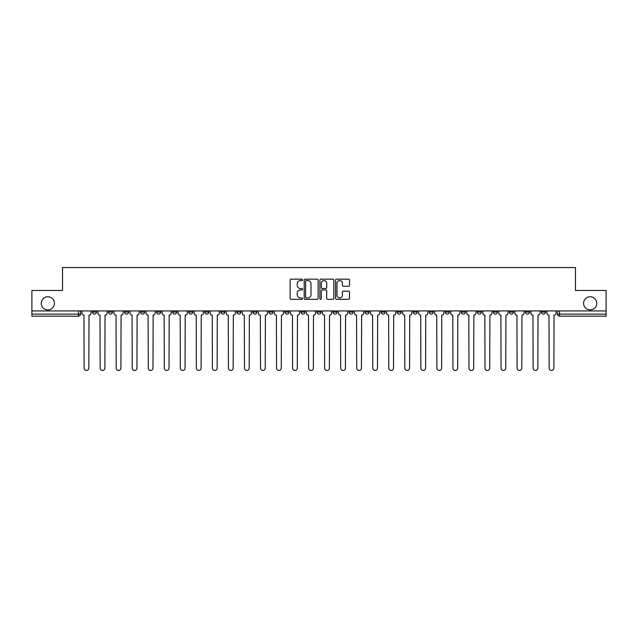 <?xml version="1.0" encoding="UTF-8"?>
<svg xmlns="http://www.w3.org/2000/svg" width="638" height="638" viewBox="0 0 638 638"><rect width="100%" height="100%" fill="white"/><g stroke="black" fill="none" stroke-linecap="round" stroke-linejoin="round"><path stroke-width="0.96" d="M302.556 279.859A0.71 0.71 0 0 0 301.846 279.149L291.127 279.149A1.013 1.013 0 0 0 290.115 280.162L290.115 298.321A1.013 1.013 0 0 0 291.127 299.334L301.846 299.334A0.71 0.71 0 0 0 302.556 298.624A0.71 0.71 0 0 0 301.846 297.922L300.458 297.922A3.23 3.23 0 0 1 297.228 294.692L297.228 293.177A3.23 3.23 0 0 1 300.458 289.947L301.846 289.947A0.71 0.71 0 0 0 302.556 289.245A0.71 0.71 0 0 0 301.846 288.536L300.458 288.536A3.23 3.23 0 0 1 297.228 285.306L297.228 283.79A3.23 3.23 0 0 1 300.458 280.56L301.846 280.56A0.71 0.71 0 0 0 302.556 279.859M583.587 303.321A6.579 6.579 0 0 0 590.166 309.901A6.579 6.579 0 0 0 596.745 303.321A6.579 6.579 0 0 0 590.166 296.742A6.579 6.579 0 0 0 583.587 303.321M41.255 303.321A6.579 6.579 0 0 0 47.834 309.901A6.579 6.579 0 0 0 54.413 303.321A6.579 6.579 0 0 0 47.834 296.742A6.579 6.579 0 0 0 41.255 303.321M541.447 310.929L541.447 312.062L545.554 312.062A2.058 2.058 0 0 1 543.496 314.119A2.058 2.058 0 0 1 541.447 312.062L541.447 310.929M525.409 312.062L525.409 310.929L525.409 312.062A2.058 2.058 0 0 0 527.466 314.119A2.058 2.058 0 0 1 525.409 312.062L529.516 312.062A2.058 2.058 0 0 1 527.466 314.119M493.334 310.929L493.334 312.062L497.449 312.062A2.058 2.058 0 0 1 495.391 314.119A2.058 2.058 0 0 1 493.334 312.062L493.334 310.929M477.304 312.062L477.304 310.929L477.304 312.062A2.058 2.058 0 0 0 479.353 314.119A2.058 2.058 0 0 1 477.304 312.062L481.411 312.062A2.058 2.058 0 0 1 479.353 314.119M461.266 312.062L461.266 310.929L461.266 312.062A2.058 2.058 0 0 0 463.324 314.119A2.058 2.058 0 0 1 461.266 312.062L465.373 312.062A2.058 2.058 0 0 1 463.324 314.119A2.058 2.058 0 0 0 465.373 312.062A2.058 2.058 0 0 1 463.324 314.119M413.161 312.062L413.161 310.929L413.161 312.062A2.058 2.058 0 0 0 415.21 314.119A2.058 2.058 0 0 1 413.161 312.062L417.268 312.062A2.058 2.058 0 0 1 415.21 314.119M397.123 310.929L397.123 312.062L401.23 312.062A2.058 2.058 0 0 1 399.181 314.119A2.058 2.058 0 0 1 397.123 312.062L397.123 310.929M381.085 310.929L381.085 312.062L385.2 312.062A2.058 2.058 0 0 1 383.143 314.119A2.058 2.058 0 0 1 381.085 312.062L381.085 310.929M365.048 310.929L365.048 312.062L369.163 312.062A2.058 2.058 0 0 1 367.105 314.119A2.058 2.058 0 0 1 365.048 312.062L365.048 310.929M349.018 312.062L349.018 310.929L349.018 312.062A2.058 2.058 0 0 0 351.067 314.119A2.058 2.058 0 0 1 349.018 312.062L353.125 312.062A2.058 2.058 0 0 1 351.067 314.119M316.942 310.929L316.942 312.062L321.058 312.062A2.058 2.058 0 0 1 319 314.119A2.058 2.058 0 0 1 316.942 312.062L316.942 310.929M300.905 312.062L300.905 310.929L300.905 312.062A2.058 2.058 0 0 0 302.962 314.119A2.058 2.058 0 0 1 300.905 312.062L305.02 312.062A2.058 2.058 0 0 1 302.962 314.119A2.058 2.058 0 0 0 305.02 312.062A2.058 2.058 0 0 1 302.962 314.119M204.694 310.929L204.694 312.062L208.809 312.062A2.058 2.058 0 0 1 206.752 314.119A2.058 2.058 0 0 1 204.694 312.062L204.694 310.929M188.657 310.929L188.657 312.062L192.772 312.062A2.058 2.058 0 0 1 190.714 314.119A2.058 2.058 0 0 1 188.657 312.062L188.657 310.929M172.627 310.929L172.627 312.062L176.734 312.062A2.058 2.058 0 0 1 174.676 314.119A2.058 2.058 0 0 1 172.627 312.062L172.627 310.929M140.551 310.929L140.551 312.062L144.667 312.062A2.058 2.058 0 0 1 142.609 314.119A2.058 2.058 0 0 1 140.551 312.062L140.551 310.929M124.514 310.929L124.514 312.062L128.629 312.062A2.058 2.058 0 0 1 126.571 314.119A2.058 2.058 0 0 1 124.514 312.062L124.514 310.929M348.484 286.263A1.013 1.013 0 0 0 349.496 285.258L349.496 280.162A1.013 1.013 0 0 0 348.484 279.149L336.585 279.149A1.013 1.013 0 0 0 335.572 280.162L335.572 298.321A1.013 1.013 0 0 0 336.585 299.334L348.484 299.334A1.013 1.013 0 0 0 349.496 298.321L349.496 292.164A1.013 1.013 0 0 0 348.484 291.159L343.396 291.159A1.013 1.013 0 0 0 342.383 292.164L342.383 295.219A2.696 2.696 0 0 1 339.687 297.922A2.696 2.696 0 0 1 336.984 295.219L336.984 283.264A2.696 2.696 0 0 1 339.687 280.56A2.696 2.696 0 0 1 342.383 283.264L342.383 285.258A1.013 1.013 0 0 0 343.396 286.263L348.484 286.263M31.9 310.929L31.9 290.473L62.532 290.473L62.532 267.553L575.468 267.553L575.468 290.473L606.1 290.473L606.1 310.929L31.9 310.929L31.9 314.119L80.524 314.119L80.524 310.929L80.524 314.119A2.058 2.058 0 0 1 78.466 316.177L31.9 316.177L31.9 314.119M318.115 280.162A1.013 1.013 0 0 0 317.11 279.149L305.203 279.149A1.013 1.013 0 0 0 304.19 280.162L304.19 298.321A1.013 1.013 0 0 0 305.203 299.334L317.11 299.334A1.013 1.013 0 0 0 318.115 298.321L318.115 280.162M320.89 279.149L332.797 279.149A1.013 1.013 0 0 1 333.81 280.162L333.81 298.321A1.013 1.013 0 0 1 332.797 299.334L327.701 299.334A1.013 1.013 0 0 1 326.696 298.321L326.696 290.96A1.013 1.013 0 0 0 325.683 289.947L322.302 289.947A1.013 1.013 0 0 0 321.297 290.96L321.297 298.624A0.71 0.71 0 0 1 320.587 299.334A0.71 0.71 0 0 1 319.885 298.624L319.885 280.162A1.013 1.013 0 0 1 320.89 279.149M557.476 310.929L557.476 314.119L606.1 314.119L606.1 316.177L559.534 316.177A2.058 2.058 0 0 1 557.476 314.119M606.1 310.929L606.1 314.119M545.554 310.929L545.554 312.062L545.554 310.929M529.516 310.929L529.516 312.062M513.486 310.929L513.486 312.062A2.058 2.058 0 0 1 511.429 314.119A2.058 2.058 0 0 1 509.371 312.062L513.486 312.062A2.058 2.058 0 0 1 511.429 314.119A2.058 2.058 0 0 0 513.486 312.062L513.486 310.929M509.371 310.929L509.371 312.062M497.449 310.929L497.449 312.062A2.058 2.058 0 0 1 495.391 314.119A2.058 2.058 0 0 0 497.449 312.062L497.449 310.929M481.411 310.929L481.411 312.062L481.411 310.929M465.373 310.929L465.373 312.062M449.343 310.929L449.343 312.062A2.058 2.058 0 0 1 447.286 314.119A2.058 2.058 0 0 1 445.228 312.062L449.343 312.062A2.058 2.058 0 0 1 447.286 314.119A2.058 2.058 0 0 0 449.343 312.062M445.228 310.929L445.228 312.062M433.306 310.929L433.306 312.062A2.058 2.058 0 0 1 431.248 314.119A2.058 2.058 0 0 1 429.191 312.062A2.058 2.058 0 0 0 431.248 314.119A2.058 2.058 0 0 0 433.306 312.062A2.058 2.058 0 0 1 431.248 314.119M429.191 310.929L429.191 312.062L433.306 312.062M417.268 310.929L417.268 312.062L417.268 310.929M401.23 310.929L401.23 312.062L401.23 310.929M385.2 310.929L385.2 312.062A2.058 2.058 0 0 1 383.143 314.119A2.058 2.058 0 0 0 385.2 312.062L385.2 310.929M369.163 310.929L369.163 312.062A2.058 2.058 0 0 1 367.105 314.119A2.058 2.058 0 0 0 369.163 312.062M353.125 310.929L353.125 312.062L353.125 310.929M337.095 310.929L337.095 312.062A2.058 2.058 0 0 1 335.038 314.119A2.058 2.058 0 0 1 332.98 312.062A2.058 2.058 0 0 0 335.038 314.119M332.98 310.929L332.98 312.062L337.095 312.062M321.058 310.929L321.058 312.062A2.058 2.058 0 0 1 319 314.119A2.058 2.058 0 0 0 321.058 312.062L321.058 310.929M305.02 310.929L305.02 312.062M288.982 310.929L288.982 312.062A2.058 2.058 0 0 1 286.933 314.119A2.058 2.058 0 0 1 284.875 312.062L288.982 312.062M284.875 310.929L284.875 312.062M272.952 310.929L272.952 312.062A2.058 2.058 0 0 1 270.895 314.119A2.058 2.058 0 0 1 268.837 312.062L272.952 312.062M268.837 310.929L268.837 312.062M256.915 310.929L256.915 312.062A2.058 2.058 0 0 1 254.857 314.119A2.058 2.058 0 0 1 252.8 312.062L256.915 312.062M252.8 310.929L252.8 312.062M240.877 310.929L240.877 312.062A2.058 2.058 0 0 1 238.819 314.119A2.058 2.058 0 0 1 236.77 312.062L240.877 312.062M236.77 310.929L236.77 312.062M224.839 310.929L224.839 312.062A2.058 2.058 0 0 1 222.79 314.119A2.058 2.058 0 0 1 220.732 312.062L224.839 312.062M220.732 310.929L220.732 312.062M208.809 310.929L208.809 312.062L208.809 310.929M192.772 310.929L192.772 312.062M176.734 310.929L176.734 312.062L176.734 310.929M160.696 310.929L160.696 312.062A2.058 2.058 0 0 1 158.647 314.119A2.058 2.058 0 0 1 156.589 312.062L160.696 312.062M156.589 310.929L156.589 312.062M144.667 310.929L144.667 312.062M128.629 310.929L128.629 312.062L128.629 310.929M112.591 310.929L112.591 312.062A2.058 2.058 0 0 1 110.533 314.119A2.058 2.058 0 0 1 108.484 312.062L112.591 312.062M108.484 310.929L108.484 312.062M92.446 310.929L92.446 312.062L96.553 312.062L96.553 310.929L96.553 312.062A2.058 2.058 0 0 1 94.504 314.119A2.058 2.058 0 0 1 92.446 312.062A2.058 2.058 0 0 0 94.504 314.119M78.466 316.177A2.058 2.058 0 0 0 80.524 314.119A2.058 2.058 0 0 1 78.466 316.177L78.466 310.929M306.312 280.56A0.71 0.71 0 0 0 305.602 281.27L305.602 297.212A0.71 0.71 0 0 0 306.312 297.922L307.771 297.922A3.23 3.23 0 0 0 311.001 294.692L311.001 283.79A3.23 3.23 0 0 0 307.771 280.56L306.312 280.56M326.696 283.312A2.696 2.696 0 0 0 323.992 280.616A2.696 2.696 0 0 0 321.297 283.312L321.297 287.523A1.013 1.013 0 0 0 322.302 288.536L325.683 288.536A1.013 1.013 0 0 0 326.696 287.523L326.696 283.312M81.911 313.091L81.911 310.929L81.911 313.091A2.058 2.058 0 0 0 83.961 315.148L84.12 368.086A2.361 2.361 0 0 0 86.481 370.447A2.361 2.361 0 0 0 88.849 368.086L89.001 315.148A2.058 2.058 0 0 0 91.059 313.091L91.059 310.929L91.059 313.091M83.961 315.148L84.12 368.086M88.849 368.086L89.001 315.148M97.941 313.091L97.941 310.929L97.941 313.091A2.058 2.058 0 0 0 99.999 315.148L100.158 368.086A2.361 2.361 0 0 0 102.519 370.447A2.361 2.361 0 0 0 104.879 368.086L105.039 315.148A2.058 2.058 0 0 0 107.096 313.091L107.096 310.929L107.096 313.091M113.979 313.091L113.979 310.929L113.979 313.091A2.058 2.058 0 0 0 116.036 315.148L116.188 368.086A2.361 2.361 0 0 0 118.556 370.447A2.361 2.361 0 0 0 120.917 368.086L121.076 315.148A2.058 2.058 0 0 0 123.126 313.091L123.126 310.929L123.126 313.091M130.016 313.091L130.016 310.929L130.016 313.091A2.058 2.058 0 0 0 132.074 315.148L132.226 368.086A2.361 2.361 0 0 0 134.586 370.447A2.361 2.361 0 0 0 136.955 368.086L137.106 315.148A2.058 2.058 0 0 0 139.164 313.091L139.164 310.929L139.164 313.091M99.999 315.148L100.158 368.086M104.879 368.086L105.039 315.148M116.036 315.148L116.188 368.086M120.917 368.086L121.076 315.148M132.074 315.148L132.226 368.086M136.955 368.086L137.106 315.148M146.054 313.091L146.054 310.929L146.054 313.091A2.058 2.058 0 0 0 148.104 315.148L148.263 368.086A2.361 2.361 0 0 0 150.624 370.447A2.361 2.361 0 0 0 152.992 368.086L153.144 315.148A2.058 2.058 0 0 0 155.201 313.091L155.201 310.929L155.201 313.091M162.084 313.091L162.084 310.929L162.084 313.091A2.058 2.058 0 0 0 164.141 315.148L164.301 368.086A2.361 2.361 0 0 0 166.662 370.447A2.361 2.361 0 0 0 169.022 368.086L169.182 315.148A2.058 2.058 0 0 0 171.239 313.091L171.239 310.929L171.239 313.091M148.104 315.148L148.263 368.086M152.992 368.086L153.144 315.148M164.141 315.148L164.301 368.086M169.022 368.086L169.182 315.148M178.122 313.091L178.122 310.929L178.122 313.091A2.058 2.058 0 0 0 180.179 315.148L180.331 368.086A2.361 2.361 0 0 0 182.699 370.447A2.361 2.361 0 0 0 185.06 368.086L185.211 315.148A2.058 2.058 0 0 0 187.269 313.091L187.269 310.929L187.269 313.091M194.159 313.091L194.159 310.929L194.159 313.091A2.058 2.058 0 0 0 196.217 315.148L196.368 368.086A2.361 2.361 0 0 0 198.729 370.447A2.361 2.361 0 0 0 201.098 368.086L201.249 315.148A2.058 2.058 0 0 0 203.307 313.091L203.307 310.929L203.307 313.091M210.197 313.091L210.197 310.929L210.197 313.091A2.058 2.058 0 0 0 212.247 315.148L212.406 368.086A2.361 2.361 0 0 0 214.767 370.447A2.361 2.361 0 0 0 217.135 368.086L217.287 315.148A2.058 2.058 0 0 0 219.344 313.091L219.344 310.929L219.344 313.091M226.227 313.091L226.227 310.929L226.227 313.091A2.058 2.058 0 0 0 228.284 315.148L228.436 368.086A2.361 2.361 0 0 0 230.804 370.447A2.361 2.361 0 0 0 233.165 368.086L233.325 315.148A2.058 2.058 0 0 0 235.382 313.091L235.382 310.929L235.382 313.091M242.265 313.091L242.265 310.929L242.265 313.091A2.058 2.058 0 0 0 244.322 315.148L244.474 368.086A2.361 2.361 0 0 0 246.842 370.447A2.361 2.361 0 0 0 249.203 368.086L249.354 315.148A2.058 2.058 0 0 0 251.412 313.091L251.412 310.929L251.412 313.091M258.302 313.091L258.302 310.929L258.302 313.091A2.058 2.058 0 0 0 260.36 315.148L260.511 368.086A2.361 2.361 0 0 0 262.872 370.447A2.361 2.361 0 0 0 265.241 368.086L265.392 315.148A2.058 2.058 0 0 0 267.45 313.091L267.45 310.929L267.45 313.091M274.34 313.091L274.34 310.929L274.34 313.091A2.058 2.058 0 0 0 276.39 315.148L276.549 368.086A2.361 2.361 0 0 0 278.91 370.447A2.361 2.361 0 0 0 281.278 368.086L281.43 315.148A2.058 2.058 0 0 0 283.487 313.091L283.487 310.929L283.487 313.091M290.37 313.091L290.37 310.929L290.37 313.091A2.058 2.058 0 0 0 292.427 315.148L292.579 368.086A2.361 2.361 0 0 0 294.947 370.447A2.361 2.361 0 0 0 297.308 368.086L297.467 315.148A2.058 2.058 0 0 0 299.517 313.091L299.517 310.929L299.517 313.091M180.179 315.148L180.331 368.086M185.06 368.086L185.211 315.148M196.217 315.148L196.368 368.086M201.098 368.086L201.249 315.148M212.247 315.148L212.406 368.086M217.135 368.086L217.287 315.148M228.284 315.148L228.436 368.086M233.165 368.086L233.325 315.148M244.322 315.148L244.474 368.086M249.203 368.086L249.354 315.148M260.36 315.148L260.511 368.086M265.241 368.086L265.392 315.148M276.39 315.148L276.549 368.086M281.278 368.086L281.43 315.148M292.427 315.148L292.579 368.086M297.308 368.086L297.467 315.148M306.407 313.091L306.407 310.929L306.407 313.091A2.058 2.058 0 0 0 308.465 315.148L308.617 368.086A2.361 2.361 0 0 0 310.985 370.447A2.361 2.361 0 0 0 313.346 368.086L313.497 315.148A2.058 2.058 0 0 0 315.555 313.091L315.555 310.929L315.555 313.091M322.445 313.091L322.445 310.929L322.445 313.091A2.058 2.058 0 0 0 324.503 315.148L324.654 368.086A2.361 2.361 0 0 0 327.015 370.447A2.361 2.361 0 0 0 329.383 368.086L329.535 315.148A2.058 2.058 0 0 0 331.593 313.091L331.593 310.929L331.593 313.091M338.483 313.091L338.483 310.929L338.483 313.091A2.058 2.058 0 0 0 340.532 315.148L340.692 368.086A2.361 2.361 0 0 0 343.053 370.447A2.361 2.361 0 0 0 345.421 368.086L345.573 315.148A2.058 2.058 0 0 0 347.63 313.091L347.63 310.929L347.63 313.091M354.513 313.091L354.513 310.929L354.513 313.091A2.058 2.058 0 0 0 356.57 315.148L356.722 368.086A2.361 2.361 0 0 0 359.09 370.447A2.361 2.361 0 0 0 361.451 368.086L361.61 315.148A2.058 2.058 0 0 0 363.66 313.091L363.66 310.929L363.66 313.091M370.55 313.091L370.55 310.929L370.55 313.091A2.058 2.058 0 0 0 372.608 315.148L372.759 368.086A2.361 2.361 0 0 0 375.128 370.447A2.361 2.361 0 0 0 377.489 368.086L377.64 315.148A2.058 2.058 0 0 0 379.698 313.091L379.698 310.929L379.698 313.091M386.588 313.091L386.588 310.929L386.588 313.091A2.058 2.058 0 0 0 388.646 315.148L388.797 368.086A2.361 2.361 0 0 0 391.158 370.447A2.361 2.361 0 0 0 393.526 368.086L393.678 315.148A2.058 2.058 0 0 0 395.735 313.091L395.735 310.929L395.735 313.091M402.618 313.091L402.618 310.929L402.618 313.091A2.058 2.058 0 0 0 404.675 315.148L404.835 368.086A2.361 2.361 0 0 0 407.196 370.447A2.361 2.361 0 0 0 409.564 368.086L409.716 315.148A2.058 2.058 0 0 0 411.773 313.091L411.773 310.929L411.773 313.091M418.656 313.091L418.656 310.929L418.656 313.091A2.058 2.058 0 0 0 420.713 315.148L420.865 368.086A2.361 2.361 0 0 0 423.233 370.447A2.361 2.361 0 0 0 425.594 368.086L425.753 315.148A2.058 2.058 0 0 0 427.803 313.091L427.803 310.929L427.803 313.091M434.693 313.091L434.693 310.929L434.693 313.091A2.058 2.058 0 0 0 436.751 315.148L436.902 368.086A2.361 2.361 0 0 0 439.271 370.447A2.361 2.361 0 0 0 441.632 368.086L441.783 315.148A2.058 2.058 0 0 0 443.841 313.091L443.841 310.929L443.841 313.091M450.731 313.091L450.731 310.929L450.731 313.091A2.058 2.058 0 0 0 452.789 315.148L452.94 368.086A2.361 2.361 0 0 0 455.301 370.447A2.361 2.361 0 0 0 457.669 368.086L457.821 315.148A2.058 2.058 0 0 0 459.878 313.091L459.878 310.929L459.878 313.091M466.761 313.091L466.761 310.929L466.761 313.091A2.058 2.058 0 0 0 468.818 315.148L468.978 368.086A2.361 2.361 0 0 0 471.338 370.447A2.361 2.361 0 0 0 473.699 368.086L473.859 315.148A2.058 2.058 0 0 0 475.916 313.091L475.916 310.929L475.916 313.091M482.799 313.091L482.799 310.929L482.799 313.091A2.058 2.058 0 0 0 484.856 315.148L485.008 368.086A2.361 2.361 0 0 0 487.376 370.447A2.361 2.361 0 0 0 489.737 368.086L489.896 315.148A2.058 2.058 0 0 0 491.946 313.091L491.946 310.929L491.946 313.091M498.836 313.091L498.836 310.929L498.836 313.091A2.058 2.058 0 0 0 500.894 315.148L501.045 368.086A2.361 2.361 0 0 0 503.414 370.447A2.361 2.361 0 0 0 505.775 368.086L505.926 315.148A2.058 2.058 0 0 0 507.984 313.091L507.984 310.929L507.984 313.091M514.874 313.091L514.874 310.929L514.874 313.091A2.058 2.058 0 0 0 516.924 315.148L517.083 368.086A2.361 2.361 0 0 0 519.444 370.447A2.361 2.361 0 0 0 521.812 368.086L521.964 315.148A2.058 2.058 0 0 0 524.021 313.091L524.021 310.929L524.021 313.091M530.904 313.091L530.904 310.929L530.904 313.091A2.058 2.058 0 0 0 532.961 315.148L533.121 368.086A2.361 2.361 0 0 0 535.481 370.447A2.361 2.361 0 0 0 537.842 368.086L538.001 315.148A2.058 2.058 0 0 0 540.059 313.091L540.059 310.929L540.059 313.091M308.465 315.148L308.617 368.086M313.346 368.086L313.497 315.148M324.503 315.148L324.654 368.086M329.383 368.086L329.535 315.148M340.532 315.148L340.692 368.086M345.421 368.086L345.573 315.148M356.57 315.148L356.722 368.086M361.451 368.086L361.61 315.148M372.608 315.148L372.759 368.086M377.489 368.086L377.64 315.148M388.646 315.148L388.797 368.086M393.526 368.086L393.678 315.148M404.675 315.148L404.835 368.086M409.564 368.086L409.716 315.148M420.713 315.148L420.865 368.086M425.594 368.086L425.753 315.148M436.751 315.148L436.902 368.086M441.632 368.086L441.783 315.148M452.789 315.148L452.94 368.086M457.669 368.086L457.821 315.148M468.818 315.148L468.978 368.086M473.699 368.086L473.859 315.148M484.856 315.148L485.008 368.086M489.737 368.086L489.896 315.148M500.894 315.148L501.045 368.086M505.775 368.086L505.926 315.148M516.924 315.148L517.083 368.086M521.812 368.086L521.964 315.148M532.961 315.148L533.121 368.086M537.842 368.086L538.001 315.148M546.941 313.091L546.941 310.929L546.941 313.091A2.058 2.058 0 0 0 548.999 315.148L549.151 368.086A2.361 2.361 0 0 0 551.519 370.447A2.361 2.361 0 0 0 553.88 368.086L554.039 315.148A2.058 2.058 0 0 0 556.089 313.091L556.089 310.929L556.089 313.091M548.999 315.148L549.151 368.086M553.88 368.086L554.039 315.148M559.534 310.929L559.534 316.177"/></g></svg>

